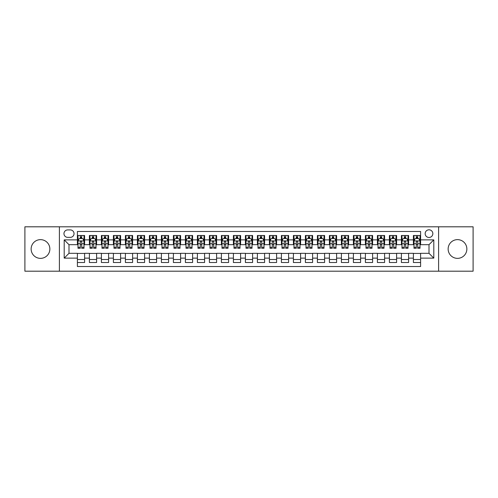 <?xml version="1.0" encoding="UTF-8"?>
<svg xmlns="http://www.w3.org/2000/svg" width="498" height="498" viewBox="0 0 498 498"><rect width="100%" height="100%" fill="white"/><g stroke="black" fill="none" stroke-linecap="round" stroke-linejoin="round"><path stroke-width="0.75" d="M457.5 239.638A9.362 9.362 0 0 0 448.138 249A9.362 9.362 0 0 0 457.5 258.362A9.362 9.362 0 0 0 466.863 249A9.362 9.362 0 0 0 457.5 239.638M40.5 239.638A9.362 9.362 0 0 0 31.137 249A9.362 9.362 0 0 0 40.5 258.362A9.362 9.362 0 0 0 49.862 249A9.362 9.362 0 0 0 40.5 239.638M429.002 229.802A3.841 3.841 0 0 0 425.161 233.643A3.841 3.841 0 0 0 429.002 237.478A3.841 3.841 0 0 0 432.843 233.643A3.841 3.841 0 0 0 429.002 229.802M438.601 271.198L473.1 271.198L473.1 226.802L438.601 226.802L438.601 271.198L59.399 271.198L59.399 226.802L24.9 226.802L24.9 271.198L59.399 271.198M420.598 235.498L413.402 235.498L413.402 239.88L408.603 239.88L408.603 244.68L413.402 244.68L413.402 239.88M408.603 239.88L408.603 235.498L401.4 235.498L401.4 239.88L396.601 239.88L396.601 244.68L401.4 244.68L401.4 239.88M396.601 239.88L396.601 235.498L389.399 235.498L389.399 239.88L384.599 239.88L384.599 244.68L389.399 244.68L389.399 239.88M384.599 239.88L384.599 235.498L377.403 235.498L377.403 239.88L372.597 239.88L372.597 244.68L377.403 244.68L377.403 239.88M372.597 239.88L372.597 235.498L365.401 235.498L365.401 239.88L360.602 239.88L360.602 244.68L365.401 244.68L365.401 239.88M360.602 239.88L360.602 235.498L353.399 235.498L353.399 239.88L348.6 239.88L348.6 244.68L353.399 244.68L353.399 239.88M348.6 239.88L348.6 235.498L341.398 235.498L341.398 239.88L336.598 239.88L336.598 244.68L341.398 244.68L341.398 239.88M336.598 239.88L336.598 235.498L329.402 235.498L329.402 239.88L324.603 239.88L324.603 244.68L329.402 244.68L329.402 239.88M324.603 239.88L324.603 235.498L317.4 235.498L317.4 239.88L312.601 239.88L312.601 244.68L317.4 244.68L317.4 239.88M312.601 239.88L312.601 235.498L305.399 235.498L305.399 239.88L300.599 239.88L300.599 244.68L305.399 244.68L305.399 239.88M300.599 239.88L300.599 235.498L293.403 235.498L293.403 239.88L288.597 239.88L288.597 244.68L293.403 244.68L293.403 239.88M288.597 239.88L288.597 235.498L281.401 235.498L281.401 239.88L276.602 239.88L276.602 244.68L281.401 244.68L281.401 239.88M276.602 239.88L276.602 235.498L269.399 235.498L269.399 239.88L264.6 239.88L264.6 244.68L269.399 244.68L269.399 239.88M264.6 239.88L264.6 235.498L257.398 235.498L257.398 239.88L252.598 239.88L252.598 244.68L257.398 244.68L257.398 239.88M252.598 239.88L252.598 235.498L245.402 235.498L245.402 239.88L240.602 239.88L240.602 244.68L245.402 244.68L245.402 239.88M240.602 239.88L240.602 235.498L233.4 235.498L233.4 239.88L228.601 239.88L228.601 244.68L233.4 244.68L233.4 239.88M228.601 239.88L228.601 235.498L221.398 235.498L221.398 239.88L216.599 239.88L216.599 244.68L221.398 244.68L221.398 239.88M216.599 239.88L216.599 235.498L209.403 235.498L209.403 239.88L204.597 239.88L204.597 244.68L209.403 244.68L209.403 239.88M204.597 239.88L204.597 235.498L197.401 235.498L197.401 239.88L192.602 239.88L192.602 244.68L197.401 244.68L197.401 239.88M192.602 239.88L192.602 235.498L185.399 235.498L185.399 239.88L180.6 239.88L180.6 244.68L185.399 244.68L185.399 239.88M180.6 239.88L180.6 235.498L173.397 235.498L173.397 239.88L168.598 239.88L168.598 244.68L173.397 244.68L173.397 239.88M168.598 239.88L168.598 235.498L161.402 235.498L161.402 239.88L156.602 239.88L156.602 244.68L161.402 244.68L161.402 239.88M156.602 239.88L156.602 235.498L149.4 235.498L149.4 239.88L144.601 239.88L144.601 244.68L149.4 244.68L149.4 239.88M144.601 239.88L144.601 235.498L137.398 235.498L137.398 239.88L132.599 239.88L132.599 244.68L137.398 244.68L137.398 239.88M132.599 239.88L132.599 235.498L125.403 235.498L125.403 239.88L120.597 239.88L120.597 244.68L125.403 244.68L125.403 239.88M120.597 239.88L120.597 235.498L113.401 235.498L113.401 239.88L108.601 239.88L108.601 244.68L113.401 244.68L113.401 239.88M108.601 239.88L108.601 235.498L101.399 235.498L101.399 239.88L96.6 239.88L96.6 244.68L101.399 244.68L101.399 239.88M96.6 239.88L96.6 235.498L89.397 235.498L89.397 244.68L84.598 244.68L84.598 235.498L77.402 235.498M77.402 262.502L84.598 262.502L84.598 253.32L89.397 253.32L89.397 262.502L96.6 262.502L96.6 253.32L101.399 253.32L101.399 258.12L96.6 258.12M101.399 258.12L101.399 262.502L108.601 262.502L108.601 253.32L113.401 253.32L113.401 258.12L108.601 258.12M113.401 258.12L113.401 262.502L120.597 262.502L120.597 253.32L125.403 253.32L125.403 258.12L120.597 258.12M125.403 258.12L125.403 262.502L132.599 262.502L132.599 253.32L137.398 253.32L137.398 258.12L132.599 258.12M137.398 258.12L137.398 262.502L144.601 262.502L144.601 253.32L149.4 253.32L149.4 258.12L144.601 258.12M149.4 258.12L149.4 262.502L156.602 262.502L156.602 253.32L161.402 253.32L161.402 258.12L156.602 258.12M161.402 258.12L161.402 262.502L168.598 262.502L168.598 253.32L173.397 253.32L173.397 258.12L168.598 258.12M173.397 258.12L173.397 262.502L180.6 262.502L180.6 253.32L185.399 253.32L185.399 258.12L180.6 258.12M185.399 258.12L185.399 262.502L192.602 262.502L192.602 253.32L197.401 253.32L197.401 258.12L192.602 258.12M197.401 258.12L197.401 262.502L204.597 262.502L204.597 253.32L209.403 253.32L209.403 258.12L204.597 258.12M209.403 258.12L209.403 262.502L216.599 262.502L216.599 253.32L221.398 253.32L221.398 258.12L216.599 258.12M221.398 258.12L221.398 262.502L228.601 262.502L228.601 253.32L233.4 253.32L233.4 258.12L228.601 258.12M233.4 258.12L233.4 262.502L240.602 262.502L240.602 253.32L245.402 253.32L245.402 258.12L240.602 258.12M245.402 258.12L245.402 262.502L252.598 262.502L252.598 253.32L257.398 253.32L257.398 258.12L252.598 258.12M257.398 258.12L257.398 262.502L264.6 262.502L264.6 253.32L269.399 253.32L269.399 258.12L264.6 258.12M269.399 258.12L269.399 262.502L276.602 262.502L276.602 253.32L281.401 253.32L281.401 258.12L276.602 258.12M281.401 258.12L281.401 262.502L288.597 262.502L288.597 253.32L293.403 253.32L293.403 258.12L288.597 258.12M293.403 258.12L293.403 262.502L300.599 262.502L300.599 253.32L305.399 253.32L305.399 258.12L300.599 258.12M305.399 258.12L305.399 262.502L312.601 262.502L312.601 253.32L317.4 253.32L317.4 258.12L312.601 258.12M317.4 258.12L317.4 262.502L324.603 262.502L324.603 253.32L329.402 253.32L329.402 258.12L324.603 258.12M329.402 258.12L329.402 262.502L336.598 262.502L336.598 253.32L341.398 253.32L341.398 258.12L336.598 258.12M341.398 258.12L341.398 262.502L348.6 262.502L348.6 253.32L353.399 253.32L353.399 258.12L348.6 258.12M353.399 258.12L353.399 262.502L360.602 262.502L360.602 253.32L365.401 253.32L365.401 258.12L360.602 258.12M365.401 258.12L365.401 262.502L372.597 262.502L372.597 253.32L377.403 253.32L377.403 258.12L372.597 258.12M377.403 258.12L377.403 262.502L384.599 262.502L384.599 253.32L389.399 253.32L389.399 258.12L384.599 258.12M389.399 258.12L389.399 262.502L396.601 262.502L396.601 253.32L401.4 253.32L401.4 258.12L396.601 258.12M401.4 258.12L401.4 262.502L408.603 262.502L408.603 253.32L413.402 253.32L413.402 258.12L408.603 258.12M67.678 237.359L70.318 237.359A3.723 3.723 0 0 0 74.04 233.643A3.723 3.723 0 0 0 70.318 229.92L67.678 229.92A3.723 3.723 0 0 0 63.962 233.643A3.723 3.723 0 0 0 67.678 237.359M438.601 226.802L59.399 226.802M420.598 239.88L420.598 231.483L77.402 231.483L77.402 244.68L68.998 244.68L68.998 253.32L77.402 253.32L77.402 266.517L420.598 266.517L420.598 253.32L429.002 253.32L429.002 244.68L420.598 244.68L420.598 239.88L433.802 239.88L433.802 258.12L420.598 258.12M77.402 258.12L64.198 258.12L64.198 239.88L77.402 239.88M413.402 258.12L413.402 262.502L420.598 262.502M77.402 238.498L77.999 238.498M80.278 238.498L81.722 238.498M84 238.498L84.598 238.498M77.402 244.562L77.999 244.562M80.278 244.562L81.722 244.562M84 244.562L84.598 244.562M77.402 253.438L84.598 253.438M77.402 259.502L84.598 259.502M89.397 244.562L90.001 244.562M92.279 244.562L93.717 244.562M96.002 244.562L96.6 244.562M89.397 238.498L90.001 238.498M92.279 238.498L93.717 238.498M96.002 238.498L96.6 238.498M89.397 253.438L96.6 253.438M89.397 259.502L96.6 259.502M101.399 253.438L108.601 253.438M101.399 259.502L108.601 259.502M101.399 238.498L102.003 238.498M104.281 238.498L105.719 238.498M107.998 238.498L108.601 238.498M101.399 244.562L102.003 244.562M104.281 244.562L105.719 244.562M107.998 244.562L108.601 244.562M113.401 253.438L120.597 253.438M113.401 259.502L120.597 259.502M113.401 238.498L113.998 238.498M116.283 238.498L117.721 238.498M119.999 238.498L120.597 238.498M113.401 244.562L113.998 244.562M116.283 244.562L117.721 244.562M119.999 244.562L120.597 244.562M125.403 253.438L132.599 253.438M125.403 259.502L132.599 259.502M125.403 238.498L126 238.498M128.279 238.498L129.723 238.498M132.001 238.498L132.599 238.498M125.403 244.562L126 244.562M128.279 244.562L129.723 244.562M132.001 244.562L132.599 244.562M137.398 253.438L144.601 253.438M137.398 259.502L144.601 259.502M137.398 238.498L138.002 238.498M140.28 238.498L141.718 238.498M144.003 238.498L144.601 238.498M137.398 244.562L138.002 244.562M140.28 244.562L141.718 244.562M144.003 244.562L144.601 244.562M149.4 253.438L156.602 253.438M149.4 259.502L156.602 259.502M149.4 238.498L149.998 238.498M152.282 238.498L153.72 238.498M155.999 238.498L156.602 238.498M149.4 244.562L149.998 244.562M152.282 244.562L153.72 244.562M155.999 244.562L156.602 244.562M161.402 253.438L168.598 253.438M161.402 259.502L168.598 259.502M161.402 238.498L161.999 238.498M164.278 238.498L165.722 238.498M168 238.498L168.598 238.498M161.402 244.562L161.999 244.562M164.278 244.562L165.722 244.562M168 244.562L168.598 244.562M173.397 253.438L180.6 253.438M173.397 259.502L180.6 259.502M173.397 238.498L174.001 238.498M176.28 238.498L177.718 238.498M180.002 238.498L180.6 238.498M173.397 244.562L174.001 244.562M176.28 244.562L177.718 244.562M180.002 244.562L180.6 244.562M185.399 253.438L192.602 253.438M185.399 259.502L192.602 259.502M185.399 238.498L186.003 238.498M188.281 238.498L189.719 238.498M191.998 238.498L192.602 238.498M185.399 244.562L186.003 244.562M188.281 244.562L189.719 244.562M191.998 244.562L192.602 244.562M197.401 253.438L204.597 253.438M197.401 259.502L204.597 259.502M197.401 238.498L197.999 238.498M200.277 238.498L201.721 238.498M203.999 238.498L204.597 238.498M197.401 244.562L197.999 244.562M200.277 244.562L201.721 244.562M203.999 244.562L204.597 244.562M209.403 253.438L216.599 253.438M209.403 259.502L216.599 259.502M209.403 238.498L210 238.498M212.279 238.498L213.723 238.498M216.001 238.498L216.599 238.498M209.403 244.562L210 244.562M212.279 244.562L213.723 244.562M216.001 244.562L216.599 244.562M221.398 253.438L228.601 253.438M221.398 259.502L228.601 259.502M221.398 238.498L222.002 238.498M224.281 238.498L225.719 238.498M228.003 238.498L228.601 238.498M221.398 244.562L222.002 244.562M224.281 244.562L225.719 244.562M228.003 244.562L228.601 244.562M233.4 253.438L240.602 253.438M233.4 259.502L240.602 259.502M233.4 238.498L233.998 238.498M236.282 238.498L237.72 238.498M239.999 238.498L240.602 238.498M233.4 244.562L233.998 244.562M236.282 244.562L237.72 244.562M239.999 244.562L240.602 244.562M245.402 253.438L252.598 253.438M245.402 259.502L252.598 259.502M245.402 238.498L246 238.498M248.278 238.498L249.722 238.498M252 238.498L252.598 238.498M245.402 244.562L246 244.562M248.278 244.562L249.722 244.562M252 244.562L252.598 244.562M257.398 253.438L264.6 253.438M257.398 259.502L264.6 259.502M257.398 238.498L258.001 238.498M260.28 238.498L261.718 238.498M264.002 238.498L264.6 238.498M257.398 244.562L258.001 244.562M260.28 244.562L261.718 244.562M264.002 244.562L264.6 244.562M269.399 253.438L276.602 253.438M269.399 259.502L276.602 259.502M269.399 238.498L269.997 238.498M272.281 238.498L273.719 238.498M275.998 238.498L276.602 238.498M269.399 244.562L269.997 244.562M272.281 244.562L273.719 244.562M275.998 244.562L276.602 244.562M281.401 253.438L288.597 253.438M281.401 259.502L288.597 259.502M281.401 238.498L281.999 238.498M284.277 238.498L285.721 238.498M288 238.498L288.597 238.498M281.401 244.562L281.999 244.562M284.277 244.562L285.721 244.562M288 244.562L288.597 244.562M293.403 253.438L300.599 253.438M293.403 259.502L300.599 259.502M293.403 238.498L294.001 238.498M296.279 238.498L297.723 238.498M300.001 238.498L300.599 238.498M293.403 244.562L294.001 244.562M296.279 244.562L297.723 244.562M300.001 244.562L300.599 244.562M305.399 253.438L312.601 253.438M305.399 259.502L312.601 259.502M305.399 238.498L306.002 238.498M308.281 238.498L309.719 238.498M311.997 238.498L312.601 238.498M305.399 244.562L306.002 244.562M308.281 244.562L309.719 244.562M311.997 244.562L312.601 244.562M317.4 253.438L324.603 253.438M317.4 259.502L324.603 259.502M317.4 238.498L317.998 238.498M320.282 238.498L321.72 238.498M323.999 238.498L324.603 238.498M317.4 244.562L317.998 244.562M320.282 244.562L321.72 244.562M323.999 244.562L324.603 244.562M329.402 253.438L336.598 253.438M329.402 259.502L336.598 259.502M329.402 238.498L330 238.498M332.278 238.498L333.722 238.498M336.001 238.498L336.598 238.498M329.402 244.562L330 244.562M332.278 244.562L333.722 244.562M336.001 244.562L336.598 244.562M341.398 253.438L348.6 253.438M341.398 259.502L348.6 259.502M341.398 238.498L342.002 238.498M344.28 238.498L345.718 238.498M348.002 238.498L348.6 238.498M341.398 244.562L342.002 244.562M344.28 244.562L345.718 244.562M348.002 244.562L348.6 244.562M353.399 253.438L360.602 253.438M353.399 259.502L360.602 259.502M353.399 238.498L353.997 238.498M356.282 238.498L357.72 238.498M359.998 238.498L360.602 238.498M353.399 244.562L353.997 244.562M356.282 244.562L357.72 244.562M359.998 244.562L360.602 244.562M365.401 253.438L372.597 253.438M365.401 259.502L372.597 259.502M365.401 238.498L365.999 238.498M368.277 238.498L369.721 238.498M372 238.498L372.597 238.498M365.401 244.562L365.999 244.562M368.277 244.562L369.721 244.562M372 244.562L372.597 244.562M377.403 253.438L384.599 253.438M377.403 259.502L384.599 259.502M377.403 238.498L378.001 238.498M380.279 238.498L381.717 238.498M384.002 238.498L384.599 238.498M377.403 244.562L378.001 244.562M380.279 244.562L381.717 244.562M384.002 244.562L384.599 244.562M389.399 253.438L396.601 253.438M389.399 259.502L396.601 259.502M389.399 238.498L390.002 238.498M392.281 238.498L393.719 238.498M395.997 238.498L396.601 238.498M389.399 244.562L390.002 244.562M392.281 244.562L393.719 244.562M395.997 244.562L396.601 244.562M401.4 253.438L408.603 253.438M401.4 259.502L408.603 259.502M401.4 238.498L401.998 238.498M404.283 238.498L405.721 238.498M407.999 238.498L408.603 238.498M401.4 244.562L401.998 244.562M404.283 244.562L405.721 244.562M407.999 244.562L408.603 244.562M413.402 253.438L420.598 253.438M413.402 259.502L420.598 259.502M413.402 238.498L414 238.498M416.278 238.498L417.722 238.498M420.001 238.498L420.598 238.498M413.402 244.562L414 244.562M416.278 244.562L417.722 244.562M420.001 244.562L420.598 244.562M68.998 244.68L64.198 239.88M68.998 253.32L64.198 258.12M433.802 239.88L429.002 244.68M433.802 258.12L429.002 253.32M81.722 237.06L80.278 237.06M84 247.301L81.722 247.301L81.722 248.278L84 248.278L84 240.957L82.799 238.561L79.201 238.561L77.999 240.957L77.999 248.278L80.278 248.278L80.278 247.301L77.999 247.301M77.999 240.957L77.999 235.498M84 240.957L84 235.498M80.278 238.561L80.278 235.498M81.722 235.498L81.722 238.561M81.722 247.301L81.722 241.86C81.242 240.932 80.763 240.932 80.278 241.86L80.278 247.301M93.717 237.06L92.279 237.06M96.002 247.301L93.717 247.301L93.717 248.278L96.002 248.278L96.002 240.957L94.801 238.561L91.202 238.561L90.001 240.957L90.001 248.278L92.279 248.278L92.279 247.301L90.001 247.301M90.001 240.957L90.001 235.498M96.002 240.957L96.002 235.498M92.279 238.561L92.279 235.498M93.717 235.498L93.717 238.561M93.717 247.301L93.717 241.86C93.238 240.932 92.759 240.932 92.279 241.86L92.279 247.301M105.719 237.06L104.281 237.06M107.998 247.301L105.719 247.301L105.719 248.278L107.998 248.278L107.998 240.957L106.802 238.561L103.198 238.561L102.003 240.957L102.003 248.278L104.281 248.278L104.281 247.301L102.003 247.301M102.003 240.957L102.003 235.498M107.998 240.957L107.998 235.498M104.281 238.561L104.281 235.498M105.719 235.498L105.719 238.561M105.719 247.301L105.719 241.86C105.24 240.932 104.761 240.932 104.281 241.86L104.281 247.301M117.721 237.06L116.283 237.06M119.999 247.301L117.721 247.301L117.721 248.278L119.999 248.278L119.999 240.957L118.798 238.561L115.2 238.561L113.998 240.957L113.998 248.278L116.283 248.278L116.283 247.301L113.998 247.301M113.998 240.957L113.998 235.498M119.999 240.957L119.999 235.498M116.283 238.561L116.283 235.498M117.721 235.498L117.721 238.561M117.721 247.301L117.721 241.86C117.242 240.932 116.762 240.932 116.283 241.86L116.283 247.301M129.723 237.06L128.279 237.06M132.001 247.301L129.723 247.301L129.723 248.278L132.001 248.278L132.001 240.957L130.8 238.561L127.202 238.561L126 240.957L126 248.278L128.279 248.278L128.279 247.301L126 247.301M126 240.957L126 235.498M132.001 240.957L132.001 235.498M128.279 238.561L128.279 235.498M129.723 235.498L129.723 238.561M129.723 247.301L129.723 241.86C129.243 240.932 128.758 240.932 128.279 241.86L128.279 247.301M141.718 237.06L140.28 237.06M144.003 247.301L141.718 247.301L141.718 248.278L144.003 248.278L144.003 240.957L142.802 238.561L139.197 238.561L138.002 240.957L138.002 248.278L140.28 248.278L140.28 247.301L138.002 247.301M138.002 240.957L138.002 235.498M144.003 240.957L144.003 235.498M140.28 238.561L140.28 235.498M141.718 235.498L141.718 238.561M141.718 247.301L141.718 241.86C141.239 240.932 140.76 240.932 140.28 241.86L140.28 247.301M153.72 237.06L152.282 237.06M155.999 247.301L153.72 247.301L153.72 248.278L155.999 248.278L155.999 240.957L154.797 238.561L151.199 238.561L149.998 240.957L149.998 248.278L152.282 248.278L152.282 247.301L149.998 247.301M149.998 240.957L149.998 235.498M155.999 240.957L155.999 235.498M152.282 238.561L152.282 235.498M153.72 235.498L153.72 238.561M153.72 247.301L153.72 241.86C153.241 240.932 152.762 240.932 152.282 241.86L152.282 247.301M165.722 237.06L164.278 237.06M168 247.301L165.722 247.301L165.722 248.278L168 248.278L168 240.957L166.799 238.561L163.201 238.561L161.999 240.957L161.999 248.278L164.278 248.278L164.278 247.301L161.999 247.301M161.999 240.957L161.999 235.498M168 240.957L168 235.498M164.278 238.561L164.278 235.498M165.722 235.498L165.722 238.561M165.722 247.301L165.722 241.86C165.243 240.932 164.763 240.932 164.278 241.86L164.278 247.301M177.718 237.06L176.28 237.06M180.002 247.301L177.718 247.301L177.718 248.278L180.002 248.278L180.002 240.957L178.801 238.561L175.203 238.561L174.001 240.957L174.001 248.278L176.28 248.278L176.28 247.301L174.001 247.301M174.001 240.957L174.001 235.498M180.002 240.957L180.002 235.498M176.28 238.561L176.28 235.498M177.718 235.498L177.718 238.561M177.718 247.301L177.718 241.86C177.238 240.932 176.759 240.932 176.28 241.86L176.28 247.301M189.719 237.06L188.281 237.06M191.998 247.301L189.719 247.301L189.719 248.278L191.998 248.278L191.998 240.957L190.802 238.561L187.198 238.561L186.003 240.957L186.003 248.278L188.281 248.278L188.281 247.301L186.003 247.301M186.003 240.957L186.003 235.498M191.998 240.957L191.998 235.498M188.281 238.561L188.281 235.498M189.719 235.498L189.719 238.561M189.719 247.301L189.719 241.86C189.24 240.932 188.761 240.932 188.281 241.86L188.281 247.301M201.721 237.06L200.277 237.06M203.999 247.301L201.721 247.301L201.721 248.278L203.999 248.278L203.999 240.957L202.798 238.561L199.2 238.561L197.999 240.957L197.999 248.278L200.277 248.278L200.277 247.301L197.999 247.301M197.999 240.957L197.999 235.498M203.999 240.957L203.999 235.498M200.277 238.561L200.277 235.498M201.721 235.498L201.721 238.561M201.721 247.301L201.721 241.86C201.242 240.932 200.762 240.932 200.277 241.86L200.277 247.301M213.723 237.06L212.279 237.06M216.001 247.301L213.723 247.301L213.723 248.278L216.001 248.278L216.001 240.957L214.8 238.561L211.202 238.561L210 240.957L210 248.278L212.279 248.278L212.279 247.301L210 247.301M210 240.957L210 235.498M216.001 240.957L216.001 235.498M212.279 238.561L212.279 235.498M213.723 235.498L213.723 238.561M213.723 247.301L213.723 241.86C213.244 240.932 212.758 240.932 212.279 241.86L212.279 247.301M225.719 237.06L224.281 237.06M228.003 247.301L225.719 247.301L225.719 248.278L228.003 248.278L228.003 240.957L226.802 238.561L223.197 238.561L222.002 240.957L222.002 248.278L224.281 248.278L224.281 247.301L222.002 247.301M222.002 240.957L222.002 235.498M228.003 240.957L228.003 235.498M224.281 238.561L224.281 235.498M225.719 235.498L225.719 238.561M225.719 247.301L225.719 241.86C225.239 240.932 224.76 240.932 224.281 241.86L224.281 247.301M237.72 237.06L236.282 237.06M239.999 247.301L237.72 247.301L237.72 248.278L239.999 248.278L239.999 240.957L238.797 238.561L235.199 238.561L233.998 240.957L233.998 248.278L236.282 248.278L236.282 247.301L233.998 247.301M233.998 240.957L233.998 235.498M239.999 240.957L239.999 235.498M236.282 238.561L236.282 235.498M237.72 235.498L237.72 238.561M237.72 247.301L237.72 241.86C237.241 240.932 236.762 240.932 236.282 241.86L236.282 247.301M249.722 237.06L248.278 237.06M252 247.301L249.722 247.301L249.722 248.278L252 248.278L252 240.957L250.799 238.561L247.201 238.561L246 240.957L246 248.278L248.278 248.278L248.278 247.301L246 247.301M246 240.957L246 235.498M252 240.957L252 235.498M248.278 238.561L248.278 235.498M249.722 235.498L249.722 238.561M249.722 247.301L249.722 241.86C249.243 240.932 248.763 240.932 248.278 241.86L248.278 247.301M261.718 237.06L260.28 237.06M264.002 247.301L261.718 247.301L261.718 248.278L264.002 248.278L264.002 240.957L262.801 238.561L259.203 238.561L258.001 240.957L258.001 248.278L260.28 248.278L260.28 247.301L258.001 247.301M258.001 240.957L258.001 235.498M264.002 240.957L264.002 235.498M260.28 238.561L260.28 235.498M261.718 235.498L261.718 238.561M261.718 247.301L261.718 241.86C261.238 240.932 260.759 240.932 260.28 241.86L260.28 247.301M273.719 237.06L272.281 237.06M275.998 247.301L273.719 247.301L273.719 248.278L275.998 248.278L275.998 240.957L274.803 238.561L271.198 238.561L269.997 240.957L269.997 248.278L272.281 248.278L272.281 247.301L269.997 247.301M269.997 240.957L269.997 235.498M275.998 240.957L275.998 235.498M272.281 238.561L272.281 235.498M273.719 235.498L273.719 238.561M273.719 247.301L273.719 241.86C273.24 240.932 272.761 240.932 272.281 241.86L272.281 247.301M285.721 237.06L284.277 237.06M288 247.301L285.721 247.301L285.721 248.278L288 248.278L288 240.957L286.798 238.561L283.2 238.561L281.999 240.957L281.999 248.278L284.277 248.278L284.277 247.301L281.999 247.301M281.999 240.957L281.999 235.498M288 240.957L288 235.498M284.277 238.561L284.277 235.498M285.721 235.498L285.721 238.561M285.721 247.301L285.721 241.86C285.242 240.932 284.763 240.932 284.277 241.86L284.277 247.301M297.723 237.06L296.279 237.06M300.001 247.301L297.723 247.301L297.723 248.278L300.001 248.278L300.001 240.957L298.8 238.561L295.202 238.561L294.001 240.957L294.001 248.278L296.279 248.278L296.279 247.301L294.001 247.301M294.001 240.957L294.001 235.498M300.001 240.957L300.001 235.498M296.279 238.561L296.279 235.498M297.723 235.498L297.723 238.561M297.723 247.301L297.723 241.86C297.244 240.932 296.758 240.932 296.279 241.86L296.279 247.301M309.719 237.06L308.281 237.06M311.997 247.301L309.719 247.301L309.719 248.278L311.997 248.278L311.997 240.957L310.802 238.561L307.198 238.561L306.002 240.957L306.002 248.278L308.281 248.278L308.281 247.301L306.002 247.301M306.002 240.957L306.002 235.498M311.997 240.957L311.997 235.498M308.281 238.561L308.281 235.498M309.719 235.498L309.719 238.561M309.719 247.301L309.719 241.86C309.239 240.932 308.76 240.932 308.281 241.86L308.281 247.301M321.72 237.06L320.282 237.06M323.999 247.301L321.72 247.301L321.72 248.278L323.999 248.278L323.999 240.957L322.797 238.561L319.199 238.561L317.998 240.957L317.998 248.278L320.282 248.278L320.282 247.301L317.998 247.301M317.998 240.957L317.998 235.498M323.999 240.957L323.999 235.498M320.282 238.561L320.282 235.498M321.72 235.498L321.72 238.561M321.72 247.301L321.72 241.86C321.241 240.932 320.762 240.932 320.282 241.86L320.282 247.301M333.722 237.06L332.278 237.06M336.001 247.301L333.722 247.301L333.722 248.278L336.001 248.278L336.001 240.957L334.799 238.561L331.201 238.561L330 240.957L330 248.278L332.278 248.278L332.278 247.301L330 247.301M330 240.957L330 235.498M336.001 240.957L336.001 235.498M332.278 238.561L332.278 235.498M333.722 235.498L333.722 238.561M333.722 247.301L333.722 241.86C333.243 240.932 332.764 240.932 332.278 241.86L332.278 247.301M345.718 237.06L344.28 237.06M348.002 247.301L345.718 247.301L345.718 248.278L348.002 248.278L348.002 240.957L346.801 238.561L343.203 238.561L342.002 240.957L342.002 248.278L344.28 248.278L344.28 247.301L342.002 247.301M342.002 240.957L342.002 235.498M348.002 240.957L348.002 235.498M344.28 238.561L344.28 235.498M345.718 235.498L345.718 238.561M345.718 247.301L345.718 241.86C345.239 240.932 344.759 240.932 344.28 241.86L344.28 247.301M357.72 237.06L356.282 237.06M359.998 247.301L357.72 247.301L357.72 248.278L359.998 248.278L359.998 240.957L358.803 238.561L355.199 238.561L353.997 240.957L353.997 248.278L356.282 248.278L356.282 247.301L353.997 247.301M353.997 240.957L353.997 235.498M359.998 240.957L359.998 235.498M356.282 238.561L356.282 235.498M357.72 235.498L357.72 238.561M357.72 247.301L357.72 241.86C357.24 240.932 356.761 240.932 356.282 241.86L356.282 247.301M369.721 237.06L368.277 237.06M372 247.301L369.721 247.301L369.721 248.278L372 248.278L372 240.957L370.798 238.561L367.2 238.561L365.999 240.957L365.999 248.278L368.277 248.278L368.277 247.301L365.999 247.301M365.999 240.957L365.999 235.498M372 240.957L372 235.498M368.277 238.561L368.277 235.498M369.721 235.498L369.721 238.561M369.721 247.301L369.721 241.86C369.242 240.932 368.763 240.932 368.277 241.86L368.277 247.301M381.717 237.06L380.279 237.06M384.002 247.301L381.717 247.301L381.717 248.278L384.002 248.278L384.002 240.957L382.8 238.561L379.202 238.561L378.001 240.957L378.001 248.278L380.279 248.278L380.279 247.301L378.001 247.301M378.001 240.957L378.001 235.498M384.002 240.957L384.002 235.498M380.279 238.561L380.279 235.498M381.717 235.498L381.717 238.561M381.717 247.301L381.717 241.86C381.238 240.932 380.758 240.932 380.279 241.86L380.279 247.301M393.719 237.06L392.281 237.06M395.997 247.301L393.719 247.301L393.719 248.278L395.997 248.278L395.997 240.957L394.802 238.561L391.198 238.561L390.002 240.957L390.002 248.278L392.281 248.278L392.281 247.301L390.002 247.301M390.002 240.957L390.002 235.498M395.997 240.957L395.997 235.498M392.281 238.561L392.281 235.498M393.719 235.498L393.719 238.561M393.719 247.301L393.719 241.86C393.239 240.932 392.76 240.932 392.281 241.86L392.281 247.301M405.721 237.06L404.283 237.06M407.999 247.301L405.721 247.301L405.721 248.278L407.999 248.278L407.999 240.957L406.798 238.561L403.199 238.561L401.998 240.957L401.998 248.278L404.283 248.278L404.283 247.301L401.998 247.301M401.998 240.957L401.998 235.498M407.999 240.957L407.999 235.498M404.283 238.561L404.283 235.498M405.721 235.498L405.721 238.561M405.721 247.301L405.721 241.86C405.241 240.932 404.762 240.932 404.283 241.86L404.283 247.301M417.722 237.06L416.278 237.06M420.001 247.301L417.722 247.301L417.722 248.278L420.001 248.278L420.001 240.957L418.799 238.561L415.201 238.561L414 240.957L414 248.278L416.278 248.278L416.278 247.301L414 247.301M414 240.957L414 235.498M420.001 240.957L420.001 235.498M416.278 238.561L416.278 235.498M417.722 235.498L417.722 238.561M417.722 247.301L417.722 241.86C417.243 240.932 416.764 240.932 416.278 241.86L416.278 247.301M89.397 258.12L84.598 258.12M89.397 239.88L84.598 239.88M83.969 240.901L78.03 240.901M77.999 239.221L78.871 239.221M83.129 239.221L84 239.221M80.278 243.74L77.999 243.74M84 243.74L81.722 243.74M81.722 237.826L80.278 237.826M95.971 240.901L90.032 240.901M90.001 239.221L90.873 239.221M95.13 239.221L96.002 239.221M92.279 243.74L90.001 243.74M96.002 243.74L93.717 243.74M93.717 237.826L92.279 237.826M107.973 240.901L102.028 240.901M102.003 239.221L102.868 239.221M107.132 239.221L107.998 239.221M104.281 243.74L102.003 243.74M107.998 243.74L105.719 243.74M105.719 237.826L104.281 237.826M119.968 240.901L114.03 240.901M113.998 239.221L114.87 239.221M119.128 239.221L119.999 239.221M116.283 243.74L113.998 243.74M119.999 243.74L117.721 243.74M117.721 237.826L116.283 237.826M131.97 240.901L126.031 240.901M126 239.221L126.872 239.221M131.13 239.221L132.001 239.221M128.279 243.74L126 243.74M132.001 243.74L129.723 243.74M129.723 237.826L128.279 237.826M143.972 240.901L138.027 240.901M138.002 239.221L138.867 239.221M143.131 239.221L144.003 239.221M140.28 243.74L138.002 243.74M144.003 243.74L141.718 243.74M141.718 237.826L140.28 237.826M155.967 240.901L150.029 240.901M149.998 239.221L150.869 239.221M155.133 239.221L155.999 239.221M152.282 243.74L149.998 243.74M155.999 243.74L153.72 243.74M153.72 237.826L152.282 237.826M167.969 240.901L162.031 240.901M161.999 239.221L162.871 239.221M167.129 239.221L168 239.221M164.278 243.74L161.999 243.74M168 243.74L165.722 243.74M165.722 237.826L164.278 237.826M179.971 240.901L174.032 240.901M174.001 239.221L174.873 239.221M179.131 239.221L180.002 239.221M176.28 243.74L174.001 243.74M180.002 243.74L177.718 243.74M177.718 237.826L176.28 237.826M191.973 240.901L186.028 240.901M186.003 239.221L186.868 239.221M191.132 239.221L191.998 239.221M188.281 243.74L186.003 243.74M191.998 243.74L189.719 243.74M189.719 237.826L188.281 237.826M203.968 240.901L198.03 240.901M197.999 239.221L198.87 239.221M203.128 239.221L203.999 239.221M200.277 243.74L197.999 243.74M203.999 243.74L201.721 243.74M201.721 237.826L200.277 237.826M215.97 240.901L210.031 240.901M210 239.221L210.872 239.221M215.13 239.221L216.001 239.221M212.279 243.74L210 243.74M216.001 243.74L213.723 243.74M213.723 237.826L212.279 237.826M227.972 240.901L222.027 240.901M222.002 239.221L222.867 239.221M227.132 239.221L228.003 239.221M224.281 243.74L222.002 243.74M228.003 243.74L225.719 243.74M225.719 237.826L224.281 237.826M239.968 240.901L234.029 240.901M233.998 239.221L234.869 239.221M239.127 239.221L239.999 239.221M236.282 243.74L233.998 243.74M239.999 243.74L237.72 243.74M237.72 237.826L236.282 237.826M251.969 240.901L246.031 240.901M246 239.221L246.871 239.221M251.129 239.221L252 239.221M248.278 243.74L246 243.74M252 243.74L249.722 243.74M249.722 237.826L248.278 237.826M263.971 240.901L258.032 240.901M258.001 239.221L258.873 239.221M263.131 239.221L264.002 239.221M260.28 243.74L258.001 243.74M264.002 243.74L261.718 243.74M261.718 237.826L260.28 237.826M275.973 240.901L270.028 240.901M269.997 239.221L270.868 239.221M275.133 239.221L275.998 239.221M272.281 243.74L269.997 243.74M275.998 243.74L273.719 243.74M273.719 237.826L272.281 237.826M287.969 240.901L282.03 240.901M281.999 239.221L282.87 239.221M287.128 239.221L288 239.221M284.277 243.74L281.999 243.74M288 243.74L285.721 243.74M285.721 237.826L284.277 237.826M299.97 240.901L294.032 240.901M294.001 239.221L294.872 239.221M299.13 239.221L300.001 239.221M296.279 243.74L294.001 243.74M300.001 243.74L297.723 243.74M297.723 237.826L296.279 237.826M311.972 240.901L306.027 240.901M306.002 239.221L306.868 239.221M311.132 239.221L311.997 239.221M308.281 243.74L306.002 243.74M311.997 243.74L309.719 243.74M309.719 237.826L308.281 237.826M323.968 240.901L318.029 240.901M317.998 239.221L318.869 239.221M323.127 239.221L323.999 239.221M320.282 243.74L317.998 243.74M323.999 243.74L321.72 243.74M321.72 237.826L320.282 237.826M335.969 240.901L330.031 240.901M330 239.221L330.871 239.221M335.129 239.221L336.001 239.221M332.278 243.74L330 243.74M336.001 243.74L333.722 243.74M333.722 237.826L332.278 237.826M347.971 240.901L342.033 240.901M342.002 239.221L342.867 239.221M347.131 239.221L348.002 239.221M344.28 243.74L342.002 243.74M348.002 243.74L345.718 243.74M345.718 237.826L344.28 237.826M359.973 240.901L354.028 240.901M353.997 239.221L354.869 239.221M359.133 239.221L359.998 239.221M356.282 243.74L353.997 243.74M359.998 243.74L357.72 243.74M357.72 237.826L356.282 237.826M371.969 240.901L366.03 240.901M365.999 239.221L366.87 239.221M371.128 239.221L372 239.221M368.277 243.74L365.999 243.74M372 243.74L369.721 243.74M369.721 237.826L368.277 237.826M383.97 240.901L378.032 240.901M378.001 239.221L378.872 239.221M383.13 239.221L384.002 239.221M380.279 243.74L378.001 243.74M384.002 243.74L381.717 243.74M381.717 237.826L380.279 237.826M395.972 240.901L390.027 240.901M390.002 239.221L390.868 239.221M395.132 239.221L395.997 239.221M392.281 243.74L390.002 243.74M395.997 243.74L393.719 243.74M393.719 237.826L392.281 237.826M407.968 240.901L402.029 240.901M401.998 239.221L402.87 239.221M407.127 239.221L407.999 239.221M404.283 243.74L401.998 243.74M407.999 243.74L405.721 243.74M405.721 237.826L404.283 237.826M419.97 240.901L414.031 240.901M414 239.221L414.871 239.221M419.129 239.221L420.001 239.221M416.278 243.74L414 243.74M420.001 243.74L417.722 243.74M417.722 237.826L416.278 237.826"/></g></svg>
